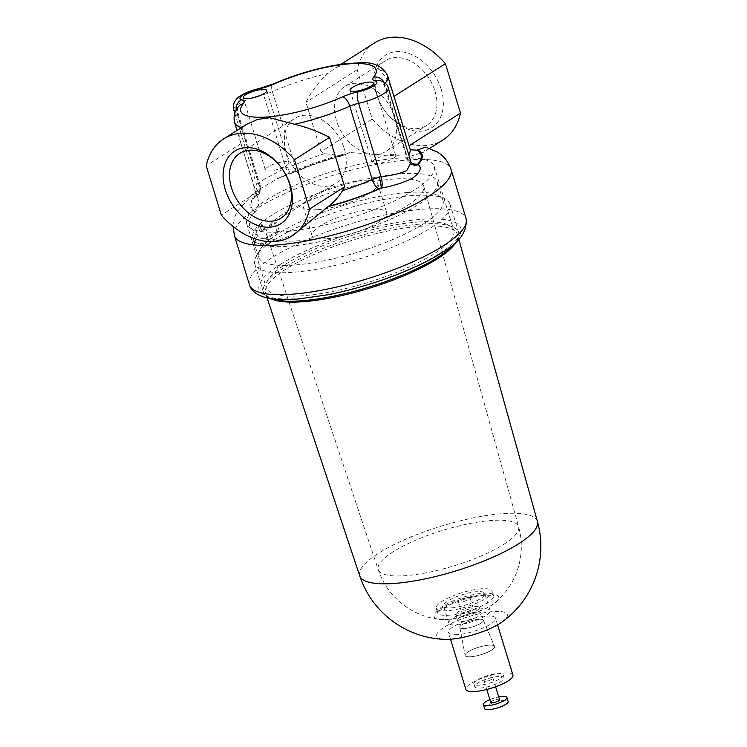 <?xml version="1.0" encoding="UTF-8"?>
<svg xmlns="http://www.w3.org/2000/svg" width="747" height="747" viewBox="0 0 747 747"><rect width="100%" height="100%" fill="white"/><g stroke="black" fill="none" stroke-linecap="round" stroke-linejoin="round"><path stroke-width="0.56" stroke-dasharray="3.73 2.8" d="M417.956 222.036A98.034 24.847 163 0 1 453.728 230.253A98.034 24.847 163 0 1 404.388 269.125A98.034 24.847 163 0 1 302.003 295.803A98.034 24.847 163 0 1 266.231 287.576A98.034 24.847 163 0 1 315.57 248.714A98.034 24.847 163 0 1 417.956 222.036M398.422 158.14A98.034 24.847 163 0 1 434.194 166.366A98.034 24.847 163 0 1 384.854 205.229A98.034 24.847 163 0 1 282.469 231.906A98.034 24.847 163 0 1 246.697 223.689A98.034 24.847 163 0 1 296.036 184.817A98.034 24.847 163 0 1 398.422 158.14M317.354 209.72A39.049 9.898 163 0 1 303.095 206.443A39.049 9.898 163 0 1 322.751 190.961A39.049 9.898 163 0 1 363.537 180.335A39.049 9.898 163 0 1 377.795 183.603A39.049 9.898 163 0 1 358.14 199.094A39.049 9.898 163 0 1 317.354 209.72M326.243 238.788A39.049 9.898 163 0 1 311.985 235.52A39.049 9.898 163 0 1 331.64 220.029A39.049 9.898 163 0 1 372.426 209.403A39.049 9.898 163 0 1 386.685 212.68A39.049 9.898 163 0 1 367.029 228.162A39.049 9.898 163 0 1 326.243 238.788M264.177 238.947A116.327 29.488 163 0 1 276.997 231.505L274.354 222.858A116.327 29.488 -17 0 0 261.534 230.3L259.676 224.212L252.57 241.869L266.044 245.035L264.177 238.947L266.502 238.788L268.36 244.876L254.932 241.711L262.001 224.053L263.859 230.141A113.255 28.703 163 0 1 276.707 222.69L279.35 231.337A113.255 28.703 -17 0 0 266.502 238.788M344.33 148.802A38.405 27.396 57.5 0 1 335.935 183.202A38.405 27.396 57.5 0 1 286.316 152.79A38.405 27.396 57.5 0 1 294.71 118.39A38.405 27.396 57.5 0 1 344.33 148.802M434.978 91.134A38.405 27.396 57.5 0 1 426.593 125.524A38.405 27.396 57.5 0 1 376.974 95.112A38.405 27.396 57.5 0 1 385.359 60.712A38.405 27.396 57.5 0 1 434.978 91.134M394.519 116.868A38.405 27.396 57.5 0 1 386.134 151.267A38.405 27.396 57.5 0 1 336.514 120.855A38.405 27.396 57.5 0 1 344.899 86.456A38.405 27.396 57.5 0 1 394.519 116.868M441.15 89.173A42.99 30.664 57.5 0 1 420.85 131.164A42.99 30.664 57.5 0 1 376.227 93.627A42.99 30.664 57.5 0 1 396.526 51.627A42.99 30.664 57.5 0 1 441.15 89.173M267.8 166.954A12.297 3.119 -17 0 0 265.325 169.914A12.297 3.119 -17 0 0 273.682 170.4A12.297 3.119 -17 0 0 286.381 165.685A12.297 3.119 -17 0 0 288.856 162.725A12.297 3.119 -17 0 0 280.508 162.239A12.297 3.119 -17 0 0 267.8 166.954M374.62 159.625A12.297 3.119 -17 0 0 372.146 162.585A12.297 3.119 -17 0 0 380.503 163.07A12.297 3.119 -17 0 0 393.202 158.355A12.297 3.119 -17 0 0 395.677 155.395A12.297 3.119 -17 0 0 387.329 154.909A12.297 3.119 -17 0 0 374.62 159.625M295.102 234.007L276.203 241.141L259.06 237.901L249.442 225.445L249.965 217.919L255.567 211.326A88.856 22.522 163 0 1 254.307 197.348L253.821 196.881L254.858 192.409L260.806 188.431L277.109 178.897L293.113 172.66A9.225 3.884 -114 0 0 294.075 172.529L294.075 172.529A9.225 3.884 -114 0 0 294.785 164.938L285.924 167.814L265.624 178.402L256.51 184.313L258.929 184.995L236.519 111.714A24.94 6.321 163 0 1 235.529 111.415M374.62 42.878A69.499 49.573 -122.5 0 0 357.159 69.732L372.249 119.1L321.042 151.678L324.842 153.639L342.089 155.815L349.998 152.528L392.567 155.703L411.214 156.039L423.661 152.22L425.51 147.168M372.249 119.1A69.499 49.573 -122.5 0 0 443.036 139.894M359.316 62.823L370.867 64.531L379.896 70.003C386.143 76.876 390.84 85.672 393.958 96.4L410.467 149.783M411.055 162.36L407.993 159.438A9.225 8.161 103.9 0 0 413.586 165.031M321.042 151.678L305.953 102.311C311.658 90.994 318.978 81.395 327.905 73.514L335.207 67.949L346.477 63.616M246.725 124.245L242.411 127.905C239.46 131.995 239.012 137.224 241.057 143.592L257.36 196.573C259.442 202.745 258.845 207.657 255.567 211.326M385.265 83.244A80.013 20.281 163 0 1 384.686 83.972A12.297 3.119 -17 0 0 384.238 85.27C382.016 81.628 380.559 80.05 379.878 80.545A9.225 8.18 -76.8 0 1 385.583 86.157L407.993 159.438L407.246 159.176L384.238 85.27A12.297 3.119 -17 0 0 385.583 86.157A24.968 6.331 163 0 1 388.309 87.969M413.138 164.863A9.225 8.637 117.4 0 1 411.364 164.191L411.364 164.191A9.225 8.637 117.4 0 1 407.246 159.176L407.087 157.234A80.013 20.281 -17 0 0 408.768 154.872M254.904 211.784A89.827 22.765 163 0 1 253.924 196.956A9.225 8.637 117.4 0 0 259.685 185.256L260.283 185.882C261.142 186.591 260.834 189.122 259.377 193.473L258.49 194.743A9.225 8.338 39.3 0 1 254.307 197.348M253.821 196.881A9.225 8.189 102.2 0 0 258.929 184.995L259.685 185.256L259.844 187.17A80.013 20.281 -17 0 0 256.949 195.593A80.013 20.281 -17 0 0 257.36 196.573M290.77 173.369A9.225 2.885 -102.5 0 1 290.116 173.836L290.116 173.836A9.225 2.885 -102.5 0 1 285.924 167.814L263.523 94.533A12.297 3.119 -17 0 0 272.384 91.666A80.013 20.281 163 0 1 327.905 73.514M344.638 154.694A89.827 22.765 163 0 0 291.19 173.248A9.225 1.475 -104.6 0 1 290.9 173.64L290.9 173.64A9.225 1.475 -104.6 0 1 287.8 167.365M357.159 69.732L305.953 102.311M241.057 143.592L206.219 165.759M256.156 192.959L221.308 215.127M261.534 230.3L263.859 230.141M274.354 222.858L276.707 222.69M259.676 224.212L262.001 224.053M252.57 241.869L254.932 241.711M266.044 245.035L268.36 244.876M276.997 231.505L279.35 231.337M470.75 656.753A15.379 3.894 -17 0 0 486.811 652.57A15.379 3.894 -17 0 0 494.551 646.482A15.379 3.894 -17 0 0 494.514 646.379A15.379 3.894 -17 0 0 488.94 645.184A15.379 3.894 -17 0 0 473.056 649.292A15.379 3.894 -17 0 0 465.11 655.362A15.379 3.894 -17 0 0 465.138 655.464A15.379 3.894 -17 0 0 470.75 656.753A15.379 3.894 163 0 1 465.138 655.464A15.379 3.894 163 0 1 465.11 655.362A15.379 3.894 163 0 1 473.056 649.292A15.379 3.894 163 0 1 488.94 645.184A15.379 3.894 163 0 1 494.514 646.379A15.379 3.894 163 0 1 494.551 646.482A15.379 3.894 163 0 1 486.811 652.57A15.379 3.894 163 0 1 470.75 656.753M480.321 688.052A15.379 3.894 -17 0 0 496.372 683.869A15.379 3.894 -17 0 0 504.113 677.772A15.379 3.894 -17 0 0 498.501 676.483A15.379 3.894 -17 0 0 482.441 680.666A15.379 3.894 -17 0 0 474.709 686.764A15.379 3.894 -17 0 0 480.321 688.052M464.298 628.535A12.297 3.119 -17 0 0 477.137 625.192A12.297 3.119 -17 0 0 483.328 620.309A12.297 3.119 -17 0 0 483.3 620.234A12.297 3.119 -17 0 0 478.846 619.282A12.297 3.119 -17 0 0 466.137 622.568A12.297 3.119 -17 0 0 459.788 627.424A12.297 3.119 -17 0 0 459.807 627.508A12.297 3.119 -17 0 0 464.298 628.535A12.297 3.119 163 0 1 459.807 627.508A12.297 3.119 163 0 1 459.788 627.424A12.297 3.119 163 0 1 466.137 622.568A12.297 3.119 163 0 1 478.846 619.282A12.297 3.119 163 0 1 483.3 620.234A12.297 3.119 163 0 1 483.328 620.309A12.297 3.119 163 0 1 477.137 625.192A12.297 3.119 163 0 1 464.298 628.535M462.132 621.467A12.297 3.119 -17 0 0 474.98 618.114A12.297 3.119 -17 0 0 481.171 613.24A12.297 3.119 -17 0 0 476.679 612.213A12.297 3.119 -17 0 0 463.831 615.556A12.297 3.119 -17 0 0 457.64 620.43A12.297 3.119 -17 0 0 462.132 621.467M451.459 607.871A21.523 5.453 -17 0 0 473.943 602.007A21.523 5.453 -17 0 0 484.775 593.473A21.523 5.453 -17 0 0 476.922 591.671A21.523 5.453 -17 0 0 454.437 597.525A21.523 5.453 -17 0 0 443.606 606.06A21.523 5.453 -17 0 0 451.459 607.871M456.678 624.931A21.523 5.453 -17 0 0 479.154 619.076A21.523 5.453 -17 0 0 489.995 610.542A21.523 5.453 -17 0 0 482.132 608.74A21.523 5.453 -17 0 0 459.657 614.594A21.523 5.453 -17 0 0 448.826 623.129A21.523 5.453 -17 0 0 456.678 624.931M512.937 675.073A24.604 6.237 -17 0 0 503.954 673.01A24.604 6.237 -17 0 0 478.267 679.705A24.604 6.237 -17 0 0 465.885 689.453M457.472 634.623A24.604 6.237 163 0 1 448.489 632.56A24.604 6.237 163 0 1 460.871 622.811A24.604 6.237 163 0 1 486.568 616.116A24.604 6.237 163 0 1 495.541 618.18A24.604 6.237 163 0 1 483.16 627.928A24.604 6.237 163 0 1 457.472 634.623M503.823 544.292A73.402 18.6 -17 0 0 518.614 526.747A73.402 18.6 -17 0 0 491.797 520.482A73.402 18.6 -17 0 0 392.959 551.902A73.402 18.6 -17 0 0 378.234 569.672A73.402 18.6 -17 0 0 404.986 575.713A73.402 18.6 -17 0 0 503.823 544.292M296.372 240.917A82.254 20.851 -17 0 0 382.053 218.628A82.254 20.851 -17 0 0 423.708 186.05A82.254 20.851 -17 0 0 393.66 179.028A82.254 20.851 -17 0 0 307.531 201.503A82.254 20.851 -17 0 0 266.399 234.147A82.254 20.851 -17 0 0 296.372 240.917M446.407 619.478A33.699 8.544 -17 0 0 491.787 605.051A33.699 8.544 -17 0 0 495.382 602.446A33.699 8.544 -17 0 0 486.269 594.117A33.699 8.544 -17 0 0 440.889 608.544A33.699 8.544 -17 0 0 439.824 619.431A33.699 8.544 -17 0 0 446.407 619.478M481.46 588.776A29.217 7.405 -17 0 0 450.955 596.732A29.217 7.405 -17 0 0 436.248 608.31A29.217 7.405 -17 0 0 446.911 610.757A29.217 7.405 -17 0 0 477.426 602.81A29.217 7.405 -17 0 0 492.124 591.232A29.217 7.405 -17 0 0 481.46 588.776M501.751 622.204A36.902 9.356 -17 0 0 492.553 611.588A36.902 9.356 -17 0 0 444.148 627.284A36.902 9.356 -17 0 0 445.595 639.376M537.429 521.509A92.917 23.549 -17 0 0 503.478 513.572A92.917 23.549 -17 0 0 378.355 553.35A92.917 23.549 -17 0 0 359.709 575.844M456.118 242.075A100.369 25.435 -17 0 0 457.566 234.829A100.369 25.435 -17 0 0 420.897 226.257A100.369 25.435 -17 0 0 315.804 253.691A100.369 25.435 -17 0 0 265.605 293.515A100.369 25.435 -17 0 0 270.862 298.716M456.062 241.944A102.096 25.874 -17 0 0 457.257 240.104A102.096 25.874 -17 0 0 458.686 232.578A102.096 25.874 -17 0 0 421.429 224.016A102.096 25.874 -17 0 0 314.804 251.795A102.096 25.874 -17 0 0 263.42 292.273A102.096 25.874 -17 0 0 268.817 297.717A102.096 25.874 -17 0 0 270.834 298.576M412.727 195.565A102.096 25.874 -17 0 0 256.156 256.296A102.096 25.874 -17 0 0 254.727 263.831A102.096 25.874 -17 0 0 291.984 272.384A102.096 25.874 -17 0 0 398.609 244.605A102.096 25.874 -17 0 0 449.983 204.127A102.096 25.874 -17 0 0 444.596 198.683A102.096 25.874 -17 0 0 412.727 195.565M407.806 192.474A96.466 24.446 -17 0 0 259.863 249.862A96.466 24.446 -17 0 0 258.518 256.968A96.466 24.446 -17 0 0 293.72 265.064A96.466 24.446 -17 0 0 394.463 238.807A96.466 24.446 -17 0 0 443.008 200.57A96.466 24.446 -17 0 0 437.91 195.425A96.466 24.446 -17 0 0 407.806 192.474M402.063 173.677A96.466 24.446 -17 0 0 301.321 199.935A96.466 24.446 -17 0 0 252.766 238.172A96.466 24.446 -17 0 0 287.968 246.267A96.466 24.446 -17 0 0 388.711 220.01A96.466 24.446 -17 0 0 437.266 181.773A96.466 24.446 -17 0 0 402.063 173.677M460.554 602.082A6.153 1.559 163 0 1 458.303 601.568A6.153 1.559 163 0 1 461.403 599.131A6.153 1.559 163 0 1 467.827 597.451A6.153 1.559 163 0 1 470.068 597.973A6.153 1.559 163 0 1 466.978 600.411A6.153 1.559 163 0 1 460.554 602.082M464.027 613.464A6.153 1.559 163 0 1 461.786 612.942A6.153 1.559 163 0 1 464.877 610.504A6.153 1.559 163 0 1 471.301 608.833A6.153 1.559 163 0 1 473.551 609.347A6.153 1.559 163 0 1 470.451 611.784A6.153 1.559 163 0 1 464.027 613.464M460.395 615.771A12.297 3.119 163 0 1 455.903 614.744A12.297 3.119 163 0 1 462.094 609.869A12.297 3.119 163 0 1 474.943 606.517A12.297 3.119 163 0 1 479.434 607.554A12.297 3.119 163 0 1 473.243 612.428A12.297 3.119 163 0 1 460.395 615.771M479.443 685.204A15.379 3.894 163 0 1 473.841 683.916A15.379 3.894 163 0 1 481.572 677.818A15.379 3.894 163 0 1 497.633 673.635A15.379 3.894 163 0 1 503.245 674.924A15.379 3.894 163 0 1 495.504 681.021A15.379 3.894 163 0 1 479.443 685.204M485.811 681.152A4.613 1.167 163 0 1 484.131 680.769A4.613 1.167 163 0 1 486.446 678.939A4.613 1.167 163 0 1 491.265 677.688A4.613 1.167 163 0 1 492.955 678.071A4.613 1.167 163 0 1 490.63 679.901A4.613 1.167 163 0 1 485.811 681.152M490.742 702.385A4.613 1.167 163 0 1 493.057 700.555A4.613 1.167 163 0 1 497.876 699.304A4.613 1.167 163 0 1 499.566 699.687M489.892 699.622A12.297 3.119 163 0 1 498.716 696.923M484.607 708.623A12.297 3.119 163 0 1 490.798 703.739A12.297 3.119 163 0 1 503.646 700.397A12.297 3.119 163 0 1 508.128 701.424M233.755 109.893A24.94 6.321 163 0 1 238.769 103.889A24.94 6.321 163 0 1 263.523 94.533A9.225 2.867 77.9 0 0 259.405 88.491M234.549 122.321A80.013 20.281 163 0 1 237.443 113.899A12.297 3.119 -17 0 0 237.882 112.61A12.297 3.119 -17 0 0 236.519 111.714A9.225 8.17 -77.1 0 1 236.183 110.136M234.399 235.529A113.255 28.703 163 0 1 257.183 208.292A113.255 28.703 163 0 1 374.135 164.835A113.255 28.703 163 0 1 451.011 169.308M249.461 284.803A113.255 28.703 163 0 1 272.244 257.566A113.255 28.703 163 0 1 389.196 214.109A113.255 28.703 163 0 1 466.081 218.582M280.349 264.382A105.448 26.724 163 0 1 422.335 219.245A105.448 26.724 163 0 1 439.609 253.448A105.448 26.724 163 0 1 297.623 298.585A105.448 26.724 163 0 1 280.349 264.382M379.896 70.003A80.013 20.281 163 0 1 387.581 75.54M383.967 82.254A9.225 8.338 -140.6 0 1 384.686 83.972L407.087 157.234A9.225 8.338 39.4 0 0 411.13 162.585M409.982 148.802A80.013 20.281 -17 0 0 409.636 147.943M293.113 172.66A88.856 22.522 163 0 1 343.928 155.105M324.842 153.639A80.013 20.281 -17 0 0 294.785 164.938L272.384 91.666A9.225 3.884 66 0 1 273.094 84.075M242.411 127.905A80.013 20.281 163 0 1 241.421 127.616M260.283 185.882L237.882 112.61C237.677 108.408 237.976 106.307 238.788 106.326A9.225 8.338 -140.7 0 0 237.443 113.899L259.844 187.17A9.225 8.338 39.3 0 1 258.49 194.743L257.052 196.975L237.023 130.417M448.284 615.257A29.217 7.405 -17 0 0 478.799 607.311A29.217 7.405 -17 0 0 493.506 595.723A29.217 7.405 -17 0 0 482.842 593.277A29.217 7.405 -17 0 0 452.327 601.232A29.217 7.405 -17 0 0 437.63 612.811A29.217 7.405 -17 0 0 448.284 615.257M434.194 166.366L453.728 230.253M303.095 206.443L311.985 235.52M281.077 218.105L335.935 183.202M386.134 151.267L426.593 125.524M265.325 169.914L243.242 97.661M372.146 162.585L350.063 90.331M342.089 155.815C324.926 160.39 308.922 165.955 294.075 172.529L290.116 173.836C284.682 175.349 280.349 177.03 277.109 178.897C298.8 167.963 323.106 159.176 349.998 152.528M234.791 113.264L256.51 184.313C257.164 184.686 256.977 186.825 255.969 190.728L236.92 211.896L234.409 218.096L233.12 226.556M411.364 164.191L406.639 158.541M340.921 64.317L335.207 67.949M429.628 148.429L423.661 152.22M395.677 155.395L373.584 83.141M288.856 162.725L266.763 90.471M344.899 86.456L385.359 60.712M239.843 153.294L294.71 118.39M377.795 183.603L386.685 212.68M246.697 223.689L266.231 287.576M504.113 677.772L503.245 674.924M483.3 620.234L494.514 646.379L483.3 620.234M479.434 607.554L481.171 613.24M489.995 610.542L484.775 593.473M450.525 639.227L448.489 632.56M266.399 234.147L378.234 569.672A73.421 73.421 0 0 0 439.824 619.431L446.678 619.487C461.963 618.6 486.829 610.028 495.382 602.446A73.421 73.421 0 0 0 518.614 526.747L423.708 186.05M436.248 608.31L437.658 613.166C437.733 612.811 439.563 609.207 452.374 603.641C463.859 598.889 474.69 596.078 484.868 595.191C491.47 595.247 494.402 595.536 493.674 596.041L492.124 591.232M267.053 297.857L265.605 293.515M270.442 298.511L268.817 297.717M263.42 292.273L254.727 263.831M259.863 249.862L256.156 256.296M258.518 256.968L252.766 238.172M443.008 200.57L437.266 181.773M437.91 195.425L444.596 198.683M458.686 232.578L449.983 204.127M456.352 241.673L457.257 240.104M458.798 239.236L457.566 234.829M497.577 624.847L495.541 618.18M448.826 623.129L443.606 606.06M455.903 614.744L457.64 620.43M459.788 627.424L465.11 655.362L459.788 627.424M474.709 686.764L473.841 683.916M458.303 601.568L461.786 612.942M484.131 680.769L486.792 689.472M492.955 678.071L495.616 686.773M470.068 597.973L473.551 609.347"/><path stroke-width="1.12" d="M290.209 185.191A42.99 30.664 57.5 0 1 269.91 227.191A42.99 30.664 57.5 0 1 225.286 189.654A42.99 30.664 57.5 0 1 245.586 147.654A42.99 30.664 57.5 0 1 290.209 185.191M289.462 183.706A38.405 27.396 57.5 0 1 281.077 218.105A38.405 27.396 57.5 0 1 231.458 187.693A38.405 27.396 57.5 0 1 239.843 153.294A38.405 27.396 57.5 0 1 289.462 183.706M245.707 94.701A12.297 3.119 -17 0 0 243.242 97.661A12.297 3.119 -17 0 0 251.59 98.146A12.297 3.119 -17 0 0 264.289 93.431A12.297 3.119 -17 0 0 266.763 90.471A12.297 3.119 -17 0 0 258.415 89.985A12.297 3.119 -17 0 0 245.707 94.701M352.537 87.371A12.297 3.119 -17 0 0 350.063 90.331A12.297 3.119 -17 0 0 358.411 90.817A12.297 3.119 -17 0 0 371.11 86.101A12.297 3.119 -17 0 0 373.584 83.141A12.297 3.119 -17 0 0 365.236 82.656A12.297 3.119 -17 0 0 352.537 87.371M379.056 188.776A9.225 3.894 -114 0 1 372.174 179.448L349.773 106.186A80.013 20.281 163 0 1 294.607 124.263C306.961 127.289 318.605 131.668 329.539 137.383L344.628 186.759L342.593 190.597A80.013 20.281 -17 0 0 372.174 179.448L380.998 176.609C391.288 175.666 399.86 173.687 406.732 170.643L411.055 162.36L388.309 87.969A24.968 6.331 163 0 1 383.286 93.973A24.968 6.331 163 0 1 358.597 103.329L380.998 176.609A9.225 2.82 -101.7 0 1 381.409 188.113L379.056 188.776A88.856 22.522 163 0 1 328.633 206.237L292.096 235.921A69.499 49.573 -122.5 0 0 309.557 209.067L294.467 159.699A69.499 49.573 -122.5 0 0 223.68 138.905A69.499 49.573 -122.5 0 0 206.219 165.759L221.308 215.127A69.499 49.573 -122.5 0 0 292.096 235.921M233.12 226.556L234.399 235.529A113.255 28.703 163 0 0 311.275 240.011A113.255 28.703 163 0 0 428.236 196.554A113.255 28.703 163 0 0 451.011 169.308C448.153 161.249 443.373 155.376 436.687 151.678L425.51 147.168L416.723 150.194A88.856 22.522 163 0 1 417.834 164.107L418.329 164.62C422.055 167.954 420.216 172.408 412.802 177.963C404.687 182.287 394.22 185.667 381.409 188.113M429.628 148.429L443.036 139.894A69.499 49.573 -122.5 0 0 460.497 113.049L445.399 63.672A69.499 49.573 -122.5 0 0 374.62 42.878L340.921 64.317M342.593 190.597C338.466 197.217 333.816 202.428 328.633 206.237M379.168 177.039A9.225 1.475 -104.6 0 1 380.998 188.225A89.827 22.765 163 0 1 327.942 206.686M411.055 162.37L413.586 165.031A9.225 8.161 103.9 0 0 418.329 164.62M416.723 150.194L410.467 149.783L409.982 148.802L387.581 75.54A80.013 20.281 163 0 1 385.265 83.244M413.138 164.863A9.225 8.637 117.4 0 0 418.227 164.536A89.827 22.765 163 0 0 417.396 149.774M294.607 124.263L269.62 117.737L257.51 119.445L246.725 124.245L223.68 138.905M235.529 111.415A24.94 6.321 163 0 1 233.755 109.893L233.699 104.038C235.184 100.163 237.546 97.353 240.786 95.635C246.024 92.451 252.234 90.079 259.405 88.491L273.094 84.075C297.708 73.43 322.172 66.614 346.477 63.616L359.316 62.823C373.024 61.674 382.445 65.913 387.581 75.54M445.399 63.672L393.968 96.4M460.497 113.049L409.057 145.768M344.628 186.759L309.557 209.067M329.539 137.383L294.467 159.699M450.525 639.227L465.885 689.453A24.604 6.237 -17 0 0 474.859 691.517A24.604 6.237 -17 0 0 500.555 684.822A24.604 6.237 -17 0 0 512.937 675.073L497.577 624.847M537.429 521.509A92.917 23.549 -17 0 1 518.698 543.723A92.917 23.549 -17 0 1 393.576 583.491A92.917 23.549 -17 0 1 359.709 575.844L359.709 575.844A92.945 92.945 0 0 0 445.595 639.376A36.902 9.356 -17 0 0 499.883 623.456A36.902 9.356 -17 0 0 501.751 622.204A92.945 92.945 0 0 0 537.429 521.509L458.798 239.236M270.442 298.511L270.862 298.716A100.369 25.435 -17 0 0 302.19 301.779A100.369 25.435 -17 0 0 456.118 242.075L456.352 241.673M270.834 298.576A102.096 25.874 -17 0 0 300.677 300.836A102.096 25.874 -17 0 0 456.062 241.944M495.616 686.773L499.566 699.687A4.613 1.167 163 0 1 497.241 701.517A4.613 1.167 163 0 1 492.422 702.778A4.613 1.167 163 0 1 490.742 702.385L486.792 689.472M498.716 696.923A12.297 3.119 163 0 1 502.423 696.409A12.297 3.119 163 0 1 506.914 697.446A12.297 3.119 163 0 1 500.723 702.32A12.297 3.119 163 0 1 487.875 705.663A12.297 3.119 163 0 1 483.384 704.636A12.297 3.119 163 0 1 489.892 699.622M506.914 697.446L508.128 701.424A12.297 3.119 163 0 1 501.937 706.307A12.297 3.119 163 0 1 489.098 709.65A12.297 3.119 163 0 1 484.607 708.623L483.384 704.636M243.13 94.878A15.715 3.987 -17 0 0 241.711 99.809A21.523 5.453 163 0 1 243.317 103.637A70.788 17.947 -17 0 0 266.604 117.027A70.788 17.947 -17 0 0 342.696 96.811A21.523 5.453 163 0 1 358.14 91.816A15.743 3.987 -17 0 0 373.715 85.914A15.743 3.987 -17 0 0 375.162 80.993A21.523 5.453 163 0 1 373.593 77.165A70.788 17.947 -17 0 0 350.334 63.766A70.788 17.947 -17 0 0 274.233 83.972A21.523 5.453 163 0 1 258.723 88.977A15.715 3.987 -17 0 0 243.13 94.878M236.183 110.136A9.225 8.17 -77.1 0 1 241.711 99.809M451.011 169.308L466.081 218.582A113.255 28.703 163 0 1 443.298 245.819A113.255 28.703 163 0 1 326.346 289.276A113.255 28.703 163 0 1 249.461 284.803L234.399 235.529M408.768 154.872A80.013 20.281 -17 0 0 409.982 148.802M241.421 127.616A80.013 20.281 163 0 1 234.549 122.321L237.023 130.417M358.14 91.816A9.225 2.839 77.9 0 0 358.597 103.329A12.297 3.119 -17 0 0 349.773 106.186A9.225 3.894 66 0 0 342.696 96.811M417.834 164.107A9.225 8.338 39.4 0 1 411.13 162.585M243.317 103.637A9.225 8.338 -140.7 0 0 238.788 106.326C234.726 110.677 233.316 116.009 234.549 122.321M259.405 88.491A9.225 2.867 77.9 0 0 258.723 88.977M273.094 84.075A9.225 3.884 66 0 1 274.233 83.972M375.162 80.993A9.225 8.18 -76.8 0 1 379.878 80.545C385.041 82.385 387.852 84.859 388.309 87.969M383.967 82.254A9.225 8.338 -140.6 0 0 373.593 77.165M466.081 218.582C467.51 231.486 459.349 242.896 441.589 252.813C415.276 269.788 367.963 287.137 327.672 294.813L298.697 298.949C285.802 300.051 275.148 299.659 266.754 297.792C257.089 295.42 251.328 291.087 249.461 284.803M234.791 113.264L233.755 109.893M411.364 164.191L413.586 165.031M359.709 575.844L267.053 297.857"/></g></svg>
